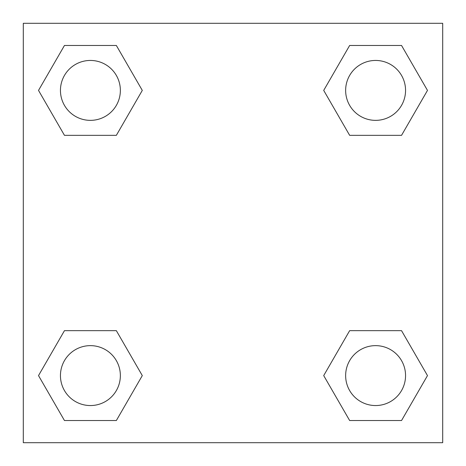<?xml version="1.0" encoding="UTF-8"?>
<svg xmlns="http://www.w3.org/2000/svg" width="466" height="466" viewBox="0 0 466 466"><rect width="100%" height="100%" fill="white"/><g stroke="black" fill="none" stroke-linecap="round" stroke-linejoin="round"><path stroke-width="0.7" d="M23.3 23.3L442.7 23.3L442.7 442.7L23.3 442.7L23.3 23.3M64.459 330.662L116.349 330.662L142.293 375.596L116.349 420.53L64.459 420.53L38.515 375.596L64.459 330.662L116.349 330.662L64.459 330.662M349.651 45.47L401.541 45.47L427.485 90.404L401.541 135.338L349.651 135.338L323.707 90.404L349.651 45.47L401.541 45.47L349.651 45.47M64.459 45.47L116.349 45.47L142.293 90.404L116.349 135.338L64.459 135.338L38.515 90.404L64.459 45.47L116.349 45.47L64.459 45.47M349.651 330.662L401.541 330.662L427.485 375.596L401.541 420.53L349.651 420.53L323.707 375.596L349.651 330.662L401.541 330.662L349.651 330.662M401.541 420.53L349.651 420.53L401.541 420.53M405.554 375.596A29.958 29.958 0 0 0 360.62 349.651A29.958 29.958 0 0 0 360.62 401.541A29.958 29.958 0 0 0 405.554 375.596M116.349 420.53L64.459 420.53L116.349 420.53M120.362 375.596A29.958 29.958 0 0 0 75.428 349.651A29.958 29.958 0 0 0 75.428 401.541A29.958 29.958 0 0 0 120.362 375.596M401.541 135.338L349.651 135.338L401.541 135.338M405.554 90.404A29.958 29.958 0 0 0 360.62 64.459A29.958 29.958 0 0 0 360.62 116.349A29.958 29.958 0 0 0 405.554 90.404M116.349 135.338L64.459 135.338L116.349 135.338M120.362 90.404A29.958 29.958 0 0 0 75.428 64.459A29.958 29.958 0 0 0 75.428 116.349A29.958 29.958 0 0 0 120.362 90.404"/></g></svg>
